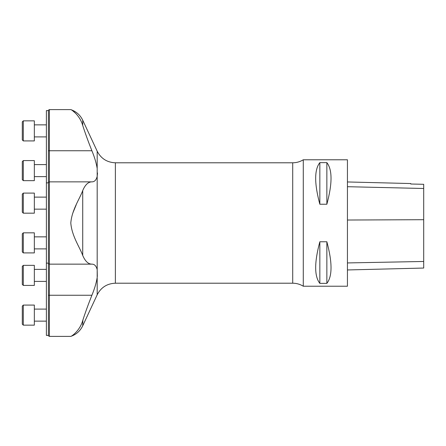 <?xml version="1.0" encoding="UTF-8"?>
<svg xmlns="http://www.w3.org/2000/svg" width="446" height="446" viewBox="0 0 446 446"><rect width="100%" height="100%" fill="white"/><g stroke="black" fill="none" stroke-linecap="round" stroke-linejoin="round"><path stroke-width="0.67" d="M97.518 172.964L97.183 176.348C96.264 180.045 94.502 181.884 91.893 181.856L49.406 181.856L49.406 336.395L70.802 336.395C76.233 334.506 80.208 330.982 82.722 325.809L82.867 320.122M91.893 181.856C88.23 181.873 85.175 184.778 82.722 190.559C79.906 198.554 71.845 209.737 70.802 223C71.839 236.241 79.912 247.458 82.722 255.441C85.175 261.222 88.23 264.127 91.893 264.144L49.406 264.144L48.402 263.564L48.402 110.184L49.406 109.605L49.406 181.856L48.402 182.436M91.893 264.144C94.491 264.121 96.252 265.955 97.183 269.652L97.323 276.526M303.28 286.22L303.28 159.78L347.434 159.78L347.434 286.22L303.28 286.22C300.041 284.23 296.512 283.227 292.71 283.21L292.71 162.79L115.375 162.79L115.375 283.21C107.068 283.55 101.002 287.414 97.183 294.795L97.183 151.205L82.722 120.191L82.722 125.443C85.175 133.092 88.23 141.527 91.893 150.748C94.491 156.97 96.252 162.862 97.183 168.426M97.183 277.574C96.264 283.11 94.502 289.002 91.893 295.252C88.23 304.473 85.175 312.908 82.722 320.557C79.906 330.581 71.845 336.234 70.802 336.395C71.839 336.239 79.912 330.575 82.722 320.557M72.665 213.45L76.194 204.825M76.188 113.836L72.626 110.703M82.722 125.443C79.906 115.419 71.845 109.766 70.802 109.605C71.839 109.761 79.912 115.425 82.722 125.443M48.402 110.608L46.384 110.608L46.384 335.392L48.402 335.392M49.406 336.395L48.402 335.816L48.402 263.564M319.838 241.765L326.862 241.765C332.415 262.432 332.415 276.297 326.862 283.372L319.838 283.372C314.291 276.297 314.291 262.432 319.838 241.765L319.838 283.372M319.838 162.628L326.862 162.628C332.415 169.703 332.415 183.568 326.862 204.235L319.838 204.235C314.291 183.568 314.291 169.703 319.838 162.628L319.838 204.235M347.434 269.958L423.7 268.046L423.7 184.298L410.755 184.008L410.755 183.546L347.434 181.957M423.7 184.298L410.755 184.008M326.862 241.765L326.862 283.372M326.862 162.628L326.862 204.235M34.342 325.151L23.303 325.151L22.3 324.147L22.3 306.084L23.303 305.081L23.303 325.151L34.342 325.151L34.342 305.081L23.303 305.081M34.342 285.418L23.303 285.418L22.3 284.414L22.3 266.351L23.303 265.348L23.303 285.418L34.342 285.418L34.342 265.348L23.303 265.348M23.303 252.904L22.3 251.901L22.3 233.838L23.303 232.834L23.303 252.904L34.342 252.904L34.342 232.834L23.303 232.834M23.303 213.171L22.3 212.168L22.3 194.105L23.303 193.101L23.303 213.171L34.342 213.171L34.342 193.101L23.303 193.101M23.303 180.652L22.3 179.649L22.3 161.586L23.303 160.582L23.303 180.652L34.342 180.652L34.342 160.582L23.303 160.582L22.3 161.586M34.342 140.919L23.303 140.919L22.3 139.916L22.3 121.853L23.303 120.849L23.303 140.919L34.342 140.919L34.342 120.849L23.303 120.849L34.342 120.849M91.893 295.252L48.402 295.252M91.893 150.748L48.402 150.748M82.722 190.559L82.722 255.441M423.7 261.467L347.434 262.934M423.7 219.7L347.434 220.029M423.7 188.491L347.434 186.701M82.722 120.191C80.208 115.018 76.233 111.494 70.802 109.605L49.406 109.605M97.183 294.795L82.722 325.809M115.375 162.79C107.068 162.45 101.002 158.586 97.183 151.205M292.71 283.21L115.375 283.21M303.28 159.78C300.041 161.77 296.512 162.773 292.71 162.79M46.384 263.14L48.402 263.14M46.384 182.86L48.402 182.86M34.342 321.137L46.384 321.137M34.342 309.095L46.384 309.095M34.342 281.404L46.384 281.404M34.342 269.362L46.384 269.362M34.342 248.89L46.384 248.89M34.342 236.848L46.384 236.848M34.342 209.157L46.384 209.157M34.342 197.115L46.384 197.115M34.342 176.638L46.384 176.638M34.342 164.596L46.384 164.596M34.342 136.905L46.384 136.905L34.342 136.905M34.342 124.863L46.384 124.863L34.342 124.863"/></g></svg>
